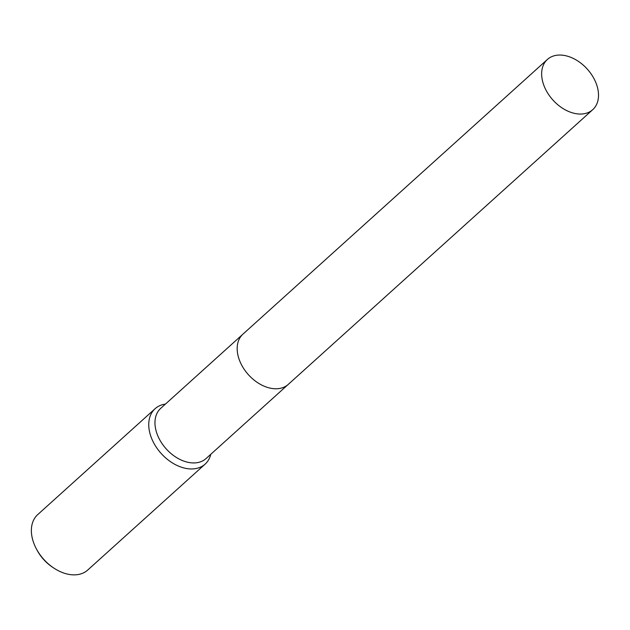 <?xml version="1.0" encoding="UTF-8"?>
<svg xmlns="http://www.w3.org/2000/svg" width="630" height="630" viewBox="0 0 630 630"><rect width="100%" height="100%" fill="white"/><g stroke="black" fill="none" stroke-linecap="round" stroke-linejoin="round"><path stroke-width="0.94" d="M275.412 388.773A33.831 23.113 47.9 0 0 278.326 388.647A33.839 23.121 47.9 0 0 288.28 384.387L592.743 109.667A33.831 23.113 47.9 0 0 591.948 75.183A33.831 23.113 47.9 0 0 557.369 55.172A33.831 23.113 47.9 0 0 547.415 59.433A33.831 23.113 47.9 0 0 548.21 93.909A33.831 23.113 47.9 0 0 582.789 113.928A33.831 23.113 47.9 0 0 592.743 109.667M242.66 334.404L160.737 408.327A33.831 23.113 47.9 0 0 157.972 436.196A33.831 23.113 47.9 0 0 206.065 458.561L287.989 384.639M165.454 404.066A37.328 25.507 47.9 0 0 155.106 408.697A37.328 25.507 47.9 0 0 152.058 439.449A37.328 25.507 47.9 0 0 205.12 464.129A37.328 25.507 47.9 0 0 210.782 454.301M155.106 408.697L37.729 514.6A37.328 25.507 47.9 0 0 34.681 545.352A37.328 25.507 47.9 0 0 36.194 548.533A37.328 25.507 47.9 0 0 53.834 568.079A37.328 25.507 47.9 0 0 87.743 570.032L205.12 464.129M36.194 548.533L36.823 549.738A33.595 22.956 47.9 0 0 52.7 567.331L53.834 568.079M547.415 59.433L242.944 334.144A33.839 23.121 47.9 0 0 243.739 368.629A33.839 23.121 47.9 0 0 278.326 388.647"/></g></svg>

